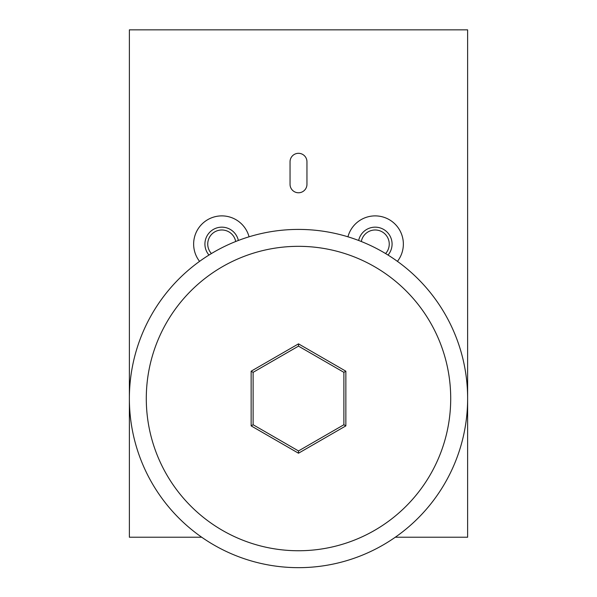 <?xml version="1.0" encoding="UTF-8"?>
<svg xmlns="http://www.w3.org/2000/svg" width="597" height="597" viewBox="0 0 597 597"><rect width="100%" height="100%" fill="white"/><g stroke="black" fill="none" stroke-linecap="round" stroke-linejoin="round"><path stroke-width="0.9" d="M208.972 255.053A16.91 16.91 0 0 1 210.405 231.606A16.91 16.91 0 0 1 238.352 240.472M235.688 241.509A14.097 14.097 0 0 0 212.144 233.837A14.097 14.097 0 0 0 211.413 253.561M249.061 236.8A28.186 28.186 0 0 0 203.271 222.86A28.186 28.186 0 0 0 199.57 261.367A28.186 28.186 0 0 1 218.166 216.121A28.186 28.186 0 0 1 249.061 236.8M358.648 240.472A16.91 16.91 0 0 1 387.446 232.442A16.91 16.91 0 0 1 388.028 255.053M385.587 253.561A14.097 14.097 0 0 0 371.17 230.561A14.097 14.097 0 0 0 361.312 241.509M397.43 261.367A28.186 28.186 0 0 0 368.23 216.756A28.186 28.186 0 0 0 347.939 236.8A28.186 28.186 0 0 1 403.356 244.076A28.186 28.186 0 0 1 397.43 261.367M201.696 537.218L129.377 537.218L129.377 29.85L467.623 29.85L467.623 537.218L395.304 537.218M306.955 184.316L306.955 161.765A8.455 8.455 0 0 0 298.5 153.31A8.455 8.455 0 0 0 290.045 161.765L290.045 184.316A8.455 8.455 0 0 0 298.5 192.771A8.455 8.455 0 0 0 306.955 184.316M136.571 349.723A169.123 169.123 0 0 0 249.688 560.464A169.123 169.123 0 0 0 460.429 447.354A169.123 169.123 0 0 0 347.312 236.613A169.123 169.123 0 0 0 136.571 349.723M444.235 442.467A152.213 152.213 0 0 0 342.432 252.807A152.213 152.213 0 0 0 152.765 354.611A152.213 152.213 0 0 0 254.568 544.27A152.213 152.213 0 0 0 444.235 442.467M430.318 322.432A152.213 152.213 0 0 0 222.397 266.717A152.213 152.213 0 0 0 166.682 474.645A152.213 152.213 0 0 0 374.603 530.36A152.213 152.213 0 0 0 430.318 322.432M343.887 372.334L298.5 346.133L253.113 372.334L253.113 424.743L298.5 450.944L343.887 424.743L343.887 372.334L345.857 371.2L345.857 425.877L343.887 424.743M298.5 346.133L298.5 343.857L345.857 371.2M253.113 372.334L251.143 371.2L298.5 343.857M253.113 424.743L251.143 425.877L251.143 371.2M251.143 425.877L298.5 453.22L345.857 425.877M298.5 450.944L298.5 453.22"/></g></svg>
